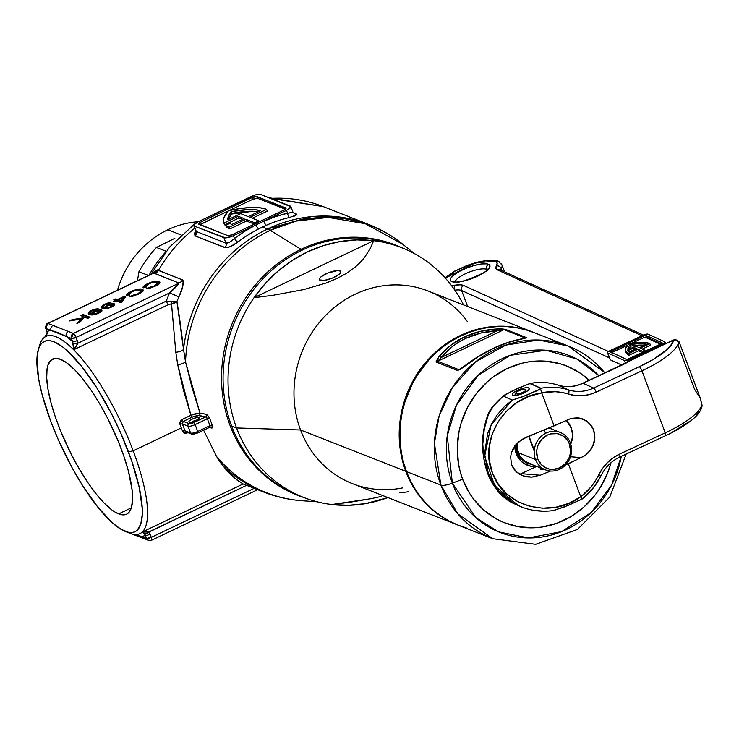 <?xml version="1.0" encoding="UTF-8"?>
<svg xmlns="http://www.w3.org/2000/svg" width="739" height="739" viewBox="0 0 739 739"><rect width="100%" height="100%" fill="white"/><g stroke="black" fill="none" stroke-linecap="round" stroke-linejoin="round"><path stroke-width="1.11" d="M198.126 419.613A1.912 1.764 -68.6 0 1 199.244 417.544A5.746 1.598 -20.6 0 0 192.149 419.087A5.746 1.598 -20.6 0 0 189.286 422.283L188.944 421.424L189.738 420.537L193.156 418.634L197.23 417.48L199.558 417.747L199.281 418.828L196.38 420.75L192.242 422.181L189.286 422.283A1.912 1.764 -68.6 0 1 190.607 422.218A1.912 1.764 111.4 0 0 189.286 422.283A5.746 1.598 -20.6 0 0 196.38 420.75A5.746 1.598 -20.6 0 0 199.244 417.544A1.912 1.764 111.4 0 0 198.117 419.586M231.215 214.088L253.144 211.289M301.032 249.302L301.743 250.355L301.032 249.302A134.35 123.376 -68.6 0 1 401.84 247.759A134.35 123.376 111.4 0 0 301.032 249.302L270.225 230.328L296.136 221.081L328.245 217.423L365.26 223.705L402.847 244.286A143.329 131.616 111.4 0 0 270.225 230.328L301.032 249.302A134.35 123.376 111.4 0 0 221.552 379.403A134.35 123.376 111.4 0 0 303.803 497.504A134.35 123.376 -68.6 0 1 221.552 379.403A134.35 123.376 -68.6 0 1 301.032 249.302M294.27 213.571A3.834 3.519 111.4 0 0 295.979 213.765L293.281 212.703L296.607 214.125L296.515 214.975L289.549 217.469A143.726 131.985 111.4 0 0 266.391 225.229L262.53 227.002L267.583 228.979A143.726 131.985 -68.6 0 1 368.687 224.453L338.832 216.924L311.368 216.656L267.583 228.979A57.494 16.24 64.5 0 1 270.225 230.328A143.329 131.616 111.4 0 0 185.535 361.888L191.974 387.402L199.964 413.055L207.114 414.57L209.691 418.256A139.191 127.819 111.4 0 0 212.25 425.064L212.435 427.918L209.257 427.512L211.853 428.029A1.912 1.681 101.4 0 0 210.098 427.068M301.604 500.691A143.329 131.616 -68.6 0 1 216.499 456.397L222.07 464.84A143.726 131.985 111.4 0 0 263.786 492.091M191.77 422.163A3.834 1.062 159.4 0 1 197.618 419.964A3.834 1.062 159.4 0 0 191.77 422.163M118.656 513.891A85.936 24.276 64.5 0 1 62.529 435.594A85.936 24.276 64.5 0 1 52.645 359.015A85.936 24.276 64.5 0 1 60.561 359.311L54.935 358.369L50.649 360.438L47.859 365.426L47.065 368.964L46.696 377.962L47.98 389.204L50.871 402.265L55.24 416.657L60.94 431.807L71.471 454.697L79.415 469.2L87.756 482.465L96.172 493.957L104.328 503.25L111.922 509.984L115.413 512.303L121.621 514.741L126.6 514.168L128.568 512.764L131.357 507.776L132.54 500.044L132.078 489.874L128.346 470.937L123.976 456.545L118.277 441.395L107.746 418.505L99.802 404.002L91.46 390.737L83.045 379.246L74.888 369.953L67.295 363.218L60.561 359.311A85.936 24.276 64.5 0 1 116.688 437.608A85.936 24.276 64.5 0 1 126.572 514.187A85.936 24.276 64.5 0 1 118.656 513.891L131.33 507.85L118.656 513.891M125.02 531.304L129.621 533.17A109.233 30.862 -115.5 0 0 142.202 532.062A109.233 30.862 -115.5 0 0 133.177 450.818L128.447 451.852A105.4 29.772 64.5 0 1 125.02 531.304A105.4 29.772 64.5 0 1 50.769 421.359L42.095 394.497L38.557 378.47L36.95 358.794L38.4 349.316L39.878 345.815L41.827 343.192L44.238 341.464L47.084 340.661L50.344 340.771L53.975 341.806L62.242 346.609L66.787 350.314L81.558 366.258L97.031 388.252L111.857 414.413L120.753 433.063L131.754 461.062L139.126 486.964L142.239 508.524L142.267 514.409L140.807 523.886L137.389 530.011L134.978 531.738L132.133 532.542L128.872 532.431L121.261 529.438L112.43 522.889L97.659 506.945L82.186 484.95L72.154 467.842L58.464 440.139L50.769 421.359A105.4 29.772 64.5 0 1 38.363 349.445A105.4 29.772 64.5 0 1 76.413 360.096A105.4 29.772 64.5 0 1 128.447 451.852L133.177 450.818L181.304 427.89A109.233 30.862 -115.5 0 0 180.011 424.491L179.826 422.32L181.369 419.872L190.911 415.244L183.392 390.007L177.72 364.77L175.808 352.244L171.513 303.821L168.557 304.551M164.862 252.877A114.979 105.594 111.4 0 0 149.158 275.065A114.979 105.594 -68.6 0 1 164.862 252.877M268.987 197.719L323.22 206.606A143.726 131.985 111.4 0 0 270.742 198.412L323.22 206.606L368.687 224.453C381.065 229.33 392.455 235.935 402.847 244.286L414.551 253.699M194.727 228.286A143.726 131.985 111.4 0 0 158.368 270.446L182.496 279.915L183.244 280.792L182.625 286.75L178.884 296.893A143.726 131.985 111.4 0 0 176.907 301.54L183.521 349.371A143.726 131.985 -68.6 0 1 267.583 228.979L262.53 227.002L258.715 228.887A143.726 131.985 111.4 0 0 237.81 242.078L230.356 246.586L225.829 247.777L195.179 235.953L194.274 233.755L195.733 230.947L195.179 235.953A3.834 3.519 111.4 0 0 196.306 231.519L225.968 243.159L223.926 237.718L194.265 226.079L196.306 231.519L193.812 224.933L198.08 221.811L255.343 194.93L260.645 194.449L290.88 206.754L287.73 209.728L263.786 221.183L275.536 216.638L287.563 213.22L286.492 210.366L233.385 235.667L234.439 238.485L244.914 231.215L255.906 224.933L232.037 236.268L225.506 237.903L194.265 226.079A7.667 2.125 159.4 0 1 193.729 225.617A7.667 2.125 159.4 0 1 198.08 221.811L251.186 196.5A7.667 2.125 159.4 0 1 260.645 194.449L290.307 206.089A7.667 2.125 159.4 0 1 290.843 206.56A7.667 2.125 159.4 0 1 286.492 210.366L287.563 213.22L292.053 212.444L292.856 212.038L292.367 211.594C293.531 212.195 291.933 212.73 287.563 213.22A3.834 1.284 -103.2 0 0 289.549 217.469A143.726 131.985 111.4 0 0 266.391 225.229L258.715 228.887A143.726 131.985 111.4 0 0 237.81 242.078C232.203 246.226 227.88 248.064 224.832 247.593A3.834 3.519 111.4 0 0 225.968 243.159L229.663 242.115L234.439 238.485L233.385 235.667A7.667 2.125 159.4 0 1 223.926 237.718L225.968 243.159C228.065 243.316 230.891 241.755 234.439 238.485A3.834 0.841 -127.2 0 0 237.81 242.078A3.834 0.841 52.8 0 1 234.439 238.485A147.56 135.505 -68.6 0 1 255.906 224.933A3.834 1.053 -117.2 0 0 258.715 228.887A3.834 1.053 62.8 0 1 255.906 224.933L263.786 221.183A3.834 1.118 -113.7 0 0 266.391 225.229A3.834 1.118 66.3 0 1 263.786 221.183A147.56 135.505 -68.6 0 1 287.563 213.22A3.834 1.284 76.8 0 0 289.549 217.469M210.033 427.133L209.996 425.646A141.094 129.565 -68.6 0 1 207.41 418.754A1.912 0.517 160.9 0 1 209.691 418.256A1.912 0.517 -19.1 0 0 207.41 418.754L205.793 416.879L197.756 415.475L193.156 416.704L183.29 421.378L189.036 423.632L191.013 423.558L205.793 416.879A1.912 1.681 101.4 0 0 206.744 414.431L209.691 418.256A139.191 127.819 111.4 0 0 212.25 425.064A1.912 0.545 -22.2 0 0 209.996 425.646L197.719 431.502A5.746 1.598 159.4 0 1 190.616 433.045A5.746 1.598 -20.6 0 0 197.719 431.502L195.124 424.602L207.41 418.754A141.094 129.565 111.4 0 0 209.996 425.646L197.719 431.502L195.124 424.602A5.746 1.598 159.4 0 1 188.029 426.144L190.616 433.045L184.944 430.809A111.155 31.398 -115.5 0 0 182.357 423.918L188.029 426.144L190.616 433.045L184.944 430.809A1.912 0.591 -20 0 0 182.561 431.271L187.078 433.045A1.912 0.545 64.5 0 1 186.875 432.186A1.912 0.545 -115.5 0 0 187.078 433.045L184.399 433.183L182.561 431.271A109.233 30.862 -115.5 0 0 181.304 427.89L133.177 450.818A109.233 30.862 -115.5 0 0 73.678 349.759L76.034 346.933L77.826 343.238L166.257 301.106A151.393 139.024 -68.6 0 1 169.656 292.875L76.117 337.437L77.826 343.238L166.257 301.106A3.834 1.081 -115.5 0 0 168.344 304.653L73.678 349.759A109.233 30.862 64.5 0 1 133.177 450.818A109.233 30.862 64.5 0 1 142.202 532.062L243.14 483.971L236.545 479.694M224.351 224.333L223.344 220.564L223.926 217.599L228.517 210.68A71.868 19.925 159.4 0 1 266.114 209.202A71.868 19.925 159.4 0 1 266.603 209.405L267.25 211.132L252.35 218.236L267.25 211.132L266.603 209.405L250.004 217.312L258.835 220.776L254.687 222.753L255.075 223.797L254.687 222.753L245.856 219.289L229.266 227.196A71.868 19.925 159.4 0 1 225.746 225.34L226.402 227.058A71.868 19.925 -20.6 0 0 229.912 228.924L246.503 221.016L254.41 224.12L246.503 221.016L245.856 219.289L246.503 221.016L229.912 228.924L229.266 227.196L229.912 228.924A71.868 19.925 -20.6 0 1 226.402 227.058L225.746 225.34L229.94 223.344L225.746 225.34A71.868 19.925 159.4 0 0 229.266 227.196L245.856 219.289L254.687 222.753L258.835 220.776L259.223 221.82L258.835 220.776L250.004 217.312L266.603 209.405A71.868 19.925 159.4 0 0 266.114 209.202L259.648 207.733L250.992 207.493L240.471 208.49L228.517 210.68A71.868 19.925 159.4 0 0 223.714 222.642L224.36 224.36A71.868 19.925 -20.6 0 0 224.573 224.859L238.909 218.033L242.401 219.4L238.909 218.033L238.263 216.305L223.926 223.141A71.868 19.925 159.4 0 1 223.714 222.642M44.848 337.104L46.816 334.712L47.139 331.608A113.067 31.943 64.5 0 1 51.037 330.481L45.966 328.486L47.139 331.608A113.067 31.943 64.5 0 1 51.037 330.481L58.242 332.661L66.307 336.476A113.067 31.943 64.5 0 1 72.561 341.594L71.387 338.462L66.307 336.476A113.067 31.943 64.5 0 1 72.561 341.594L73.678 349.759A109.233 30.862 -115.5 0 0 43.656 337.972A109.233 30.862 -115.5 0 0 39.823 344.688L38.363 349.445M39.176 347.238A109.233 30.862 64.5 0 1 43.656 337.972A109.233 30.862 -115.5 0 1 45.984 336.384A109.233 30.862 -115.5 0 1 73.678 349.759L77.826 343.238L76.117 337.437L169.656 292.875L179.097 283.074L153.814 273.033L47.989 323.46L73.41 333.437L179.097 283.074L73.41 333.437A3.834 1.081 64.5 0 1 76.117 337.437L73.41 333.437L68.339 331.442A3.834 3.519 111.4 0 0 66.307 336.476L71.387 338.462A3.834 3.519 -68.6 0 1 73.41 333.437L71.387 338.462L76.117 337.437A3.834 1.062 159.4 0 1 71.387 338.462L72.561 341.594A3.834 1.062 -20.6 0 0 77.29 340.559A3.834 1.062 159.4 0 1 72.561 341.594L73.022 343.108A3.834 0.647 -2.1 0 0 77.826 343.238L73.022 343.108L73.678 349.759L168.344 304.653A3.834 1.081 64.5 0 1 166.257 301.106L176.907 301.54C179.134 314.278 181.341 330.222 183.521 349.371L185.535 361.888A143.329 131.616 -68.6 0 1 270.225 230.328A57.494 16.24 -115.5 0 0 267.583 228.979A143.726 131.985 111.4 0 0 183.521 349.371L185.535 361.888L199.964 413.055L196.029 413.452L190.911 415.244L177.72 364.77A7.667 2.365 167.6 0 0 185.535 361.888A7.667 2.365 -12.4 0 1 177.72 364.77L175.808 352.244A7.667 3.27 172.7 0 0 183.521 349.371A7.667 3.27 -7.3 0 1 175.808 352.244L171.513 303.821L174.598 303.045L176.907 301.54L171.513 303.821L171.928 301.272A3.834 1.081 -89.5 0 1 171.513 303.821L168.344 304.653M114.674 304.135L114.249 305.29L112.42 306.593L107.053 308.616L103.09 308.634L101.003 307.212L103.146 304.902L108.217 302.842L110.942 302.685L104.365 305.004L103.201 306.269L104.291 307.285L109.28 304.265L113.039 303.563L114.674 304.135M199.715 224.804L228.212 211.012L201.322 223.825L200.675 222.106L252.119 197.59A3.834 1.062 159.4 0 1 256.849 196.565L252.119 197.59L200.675 222.106L198.477 223.908L227.714 235.602L231.778 234.873L283.896 210.07L286.03 208.509L256.849 196.565L257.495 198.292A3.834 1.062 -20.6 0 0 252.766 199.318L229.256 210.513L252.766 199.318L252.119 197.59L252.766 199.318L257.495 198.292L256.849 196.565L285.799 207.927A3.834 1.062 159.4 0 1 286.067 208.167A3.834 1.062 159.4 0 1 283.896 210.07L232.452 234.577A3.834 1.062 159.4 0 1 227.714 235.602L198.763 224.24A3.834 1.062 159.4 0 1 198.495 224.009A3.834 1.062 159.4 0 1 200.675 222.106L201.322 223.825A3.834 1.062 -20.6 0 0 199.872 224.674M286.021 208.518L285.799 207.927L286.021 208.518M285.346 209.22L257.495 198.292L285.346 209.22M224.573 224.859L238.909 218.033L238.263 216.305L223.926 223.141L224.573 224.859M244.092 218.596L238.263 216.305L244.092 218.596L231.713 224.499A67.073 18.604 159.4 0 1 229.94 223.344A67.073 18.604 -20.6 0 0 231.713 224.499L244.092 218.596M240.646 213.636L248.239 216.619L260.627 210.726L255.204 209.737L248.332 209.562L231.076 211.687L228.499 215.991L227.898 219.714L240.646 213.636L227.898 219.714A67.073 18.604 159.4 0 1 231.076 211.687L231.723 213.405A67.073 18.604 -20.6 0 0 228.647 219.354L231.723 213.405L231.076 211.687A67.073 18.604 159.4 0 1 260.627 210.726L248.239 216.619L240.646 213.636M258.391 211.788A67.073 18.604 -20.6 0 0 231.723 213.405L248.988 211.289L258.391 211.788M195.641 230.577L196.306 231.519L225.968 243.159A3.834 3.519 -68.6 0 1 224.832 247.593L195.179 235.953A3.834 3.519 -68.6 0 0 196.306 231.519L195.641 230.577M323.516 503.204L325.105 503.388M323.617 503.241A7.667 2.125 -20.6 0 0 324.292 503.37M244.018 484.322L263.647 492.035A143.726 131.985 -68.6 0 1 222.07 464.84L228.998 472.831L235.187 478.595L225.598 469.126L216.499 456.397L203.622 430.2L216.499 456.397A143.329 131.616 111.4 0 0 302.177 500.737L317.16 501.799M129.159 294.676L132.05 291.766C135.93 290.141 138.599 289.697 140.04 290.445L140.872 291.157L137.602 294.002L137.823 294.593L137.602 294.002L131.985 295.415L129.852 296.616L137.602 294.002L140.9 291.508L139.486 290.27L135.228 290.566L130.84 292.395L129.131 293.826L129.159 294.676L126.591 295.702L127.228 293.9L131.015 291.554L138.627 289.088L141.574 289.106L143.283 290.067L142.969 291.249L140.53 293.189L132.586 296.357L129.852 296.616L138.304 294.371L143.292 290.067L142.378 289.328C140.087 288.459 136.299 289.198 131.015 291.554C127.487 293.291 126.009 294.676 126.591 295.702L129.039 294.473L129.427 295.508M145.759 286.769L148.641 283.859C152.53 282.233 155.19 281.79 156.64 282.538L157.472 283.249L154.202 286.095L154.423 286.686L154.202 286.095L148.576 287.508L146.451 288.709L154.202 286.095L157.49 283.6L156.077 282.363L151.828 282.658L147.44 284.487L145.731 285.919L145.759 286.769L143.19 287.794L143.828 285.993L147.606 283.647L155.227 281.18L158.174 281.199L159.883 282.159L159.569 283.342L157.121 285.282L149.186 288.45L146.451 288.709L154.904 286.464L159.883 282.159L158.977 281.42C156.686 280.552 152.899 281.291 147.606 283.647C144.077 285.383 142.609 286.769 143.19 287.794L145.638 286.566L146.026 287.6M122.147 301.909L120.66 302.62L116.319 300.912L114.185 301.928L113.279 301.567L115.413 300.561L113.695 299.886L115.82 298.87L117.538 299.544L124.771 296.099L125.676 296.45L122.147 301.909L125.676 296.45L124.771 296.099L117.538 299.544L115.82 298.87L113.695 299.886L115.413 300.561L113.279 301.567L114.185 301.928L116.319 300.912L120.66 302.62L122.147 301.909M90.481 312.56L91.728 314.343L91.34 313.308L95.968 310.537L100.273 309.65L101.945 310.703L97.215 313.807L91.045 314.879L88.625 313.918L88.366 312.708L90.38 310.98L94.546 309.161L98.176 308.773L91.599 311.091L90.444 312.191L91.34 313.308L90.481 312.56L92.486 310.611L98.176 308.773L91.784 310.241L88.283 313.465L89.705 314.5C91.211 315.433 94.186 314.999 98.647 313.188C101.77 311.572 102.684 310.463 101.391 309.844L94.407 311.193L91.525 313.373L91.913 314.408L92.532 313.641M90.112 317.253L87.775 318.37L84.523 317.086L80.126 322.01L76.921 323.534L80.911 319.072L69.438 320.966L72.32 319.599L81.761 318.121L83.156 316.56L80.717 315.599L83.054 314.481L90.112 317.253L83.054 314.481L80.717 315.599L83.156 316.56L81.761 318.121L72.32 319.599L69.438 320.966L80.911 319.072L76.921 323.534L80.126 322.01L84.523 317.086L87.775 318.37L90.112 317.253M243.556 484.147L244.36 484.461L243.556 484.147M235.187 478.595L243.14 483.971L142.202 532.062L143.911 533.004L145.361 535.267A113.067 31.943 64.5 0 1 141.454 536.403L146.534 538.389L145.361 535.267A113.067 31.943 64.5 0 1 141.454 536.403L134.036 534.315M154.516 271.453A121.972 112.005 111.4 0 0 153.61 272.987M127.237 532.071A109.233 30.862 -115.5 0 0 139.874 533.65A109.233 30.862 -115.5 0 0 142.202 532.062L148.751 531.941A3.834 1.358 139.8 0 1 144.798 534.057L145.361 535.267A3.834 1.062 -20.6 0 0 150.091 534.242L148.751 531.941L147.024 531.332L142.202 532.062L144.798 534.057L246.577 485.329L148.751 531.941L151.264 537.364L254.198 488.322L151.264 537.364A3.834 1.081 64.5 0 1 151.495 540.274A3.834 1.081 64.5 0 1 151.144 540.255A3.834 3.519 -68.6 0 1 146.534 538.389L141.454 536.403A3.834 3.519 111.4 0 0 143.375 538.389A3.834 3.519 -68.6 0 1 141.454 536.403M148.576 287.508L148.955 288.496L148.576 287.508M157.795 284.857L157.472 283.249M143.588 287.813L145.74 285.891M147.846 284.266L147.606 283.647L147.846 284.266M155.356 282.243L159.365 282.455L158.977 281.42L159.892 282.732M157.795 284.866L157.462 283.794M143.736 287.573L145.805 285.854M155.245 282.261L159.947 282.769M131.985 295.415L132.355 296.404L131.985 295.415M140.872 291.157L140.863 291.702M126.997 295.72L129.149 293.799M131.246 292.173L131.015 291.554L131.246 292.173M138.766 290.15L142.766 290.362L142.378 289.328L143.301 290.639M127.145 295.48L129.205 293.762M138.646 290.168L143.348 290.676M115.663 301.226L115.413 300.561L115.663 301.226M115.09 300.431L116.208 299.905L115.82 298.87L116.208 299.905L117.926 300.579L117.538 299.544L117.926 300.579L118.582 300.265L116.208 299.905L115.09 300.431M123.191 298.076L125.159 297.133L124.771 296.099L125.224 297.152L123.191 298.076M123.441 298.741L121.381 301.937L118.831 300.93L121.381 301.937L120.984 300.902L118.443 299.895L118.831 300.93L118.443 299.895L123.053 297.706L123.441 298.741L123.053 297.706L120.984 300.902L121.381 301.937L123.441 298.741M123.053 297.706L118.443 299.895L120.984 300.902L123.053 297.706M111.903 304.727L114.545 304.801L114.157 303.766L107.173 305.115L107.395 305.715L107.173 305.115L104.291 307.285L104.679 308.32L105.298 307.563M103.248 306.473L104.495 308.255L103.248 306.473L105.252 304.533L110.942 302.685L104.55 304.163L104.781 304.773L104.55 304.163L101.049 307.378L102.472 308.422C103.977 309.355 106.952 308.92 111.413 307.11C114.536 305.493 115.45 304.376 114.157 303.766L114.619 304.828M114.721 304.219L114.157 303.766M101.437 307.867L103.211 306.131M104.291 307.285L104.679 308.32L104.291 307.285M105.631 307.285L104.679 308.32L103.682 307.6M103.534 305.928L101.4 307.987M114.748 304.893L111.746 304.754M112.614 305.928L112.614 306.63M105.659 307.821L105.28 307.516L105.659 307.821L107.34 305.743L111.977 304.754L112.365 305.068L111.977 304.754L110.268 306.944L110.49 307.516L110.268 306.944L105.659 307.821L106.028 308.791L105.659 307.821L109.584 307.248L112.365 305.078L112.744 306.408M111.977 304.754L110.093 304.773L106.148 306.399L105.271 307.304L105.926 308.8M94.629 311.793L94.407 311.193L94.629 311.793M99.137 310.814L101.779 310.879L101.391 309.844L101.853 310.916M101.954 310.297L101.391 309.844M88.671 313.946L90.444 312.218M92.015 310.851L91.784 310.241L92.015 310.851M91.525 313.373L91.913 314.408L91.525 313.373M92.865 313.364L91.913 314.408L90.915 313.678M90.768 312.015L88.634 314.066M101.982 310.971L98.98 310.842M99.848 312.006L99.848 312.708M92.902 313.909L92.514 313.595L92.902 313.909L94.574 311.83L99.211 310.842L99.599 311.147L99.211 310.842L97.502 313.022L97.724 313.604L97.502 313.022L92.902 313.909L93.262 314.879L92.902 313.909L96.818 313.327L99.599 311.156L99.977 312.486M99.211 310.842L95.941 311.248L93.382 312.477L92.504 313.382L92.902 314.629M79.202 322.453L81.299 320.107L80.911 319.072L81.299 320.107L79.202 322.453M72.634 320.44L72.32 319.599L72.634 320.44M81.004 319.331L82.149 319.156L81.761 318.121L82.149 319.156L83.544 317.585L83.156 316.56L83.544 317.585L82.149 319.156L81.004 319.331M82.112 316.144L83.442 315.516L83.054 314.481L83.442 315.516L89.105 317.733L83.442 315.516L82.112 316.144M193.267 434.052L194.274 434.015M195.724 230.901L196.306 231.519M290.843 206.56L292.856 211.917L294.288 213.58A3.834 3.519 -68.6 0 0 295.979 213.765L294.39 216.074M45.153 336.836L47.296 333.012L45.966 328.486L47.629 323.442A3.834 1.081 64.5 0 1 47.989 323.46A3.834 3.519 111.4 0 0 45.966 328.486L51.037 330.481A3.834 3.519 -68.6 0 1 53.06 325.446A3.834 3.519 111.4 0 0 51.037 330.481L66.307 336.476A3.834 3.519 -68.6 0 1 68.339 331.442L47.989 323.46L153.814 273.033A7.667 7.205 122.3 0 0 157.352 269.929L153.112 273.19L155.19 270.77L157.352 269.929L182.496 279.915C183.946 283.259 182.745 288.912 178.884 296.893A143.726 131.985 111.4 0 0 176.907 301.54L166.257 301.106A151.393 139.024 -68.6 0 1 169.656 292.875L178.884 296.893L169.656 292.875C173.942 289.272 177.092 286.002 179.097 283.074A7.667 7.039 111.4 0 0 182.496 279.915A7.667 7.039 -68.6 0 1 179.097 283.074L154.968 273.606A7.667 7.039 111.4 0 0 158.368 270.446A7.667 7.039 -68.6 0 1 154.968 273.606L152.871 273.328L153.481 273.024M146.073 538.269A3.834 3.519 -68.6 0 1 143.375 538.389L148.447 540.375L146.534 538.389A3.834 1.062 -20.6 0 0 151.264 537.364L150.091 534.242A3.834 1.062 159.4 0 1 145.361 535.267L146.534 538.389L151.264 537.364L151.495 540.274L148.447 540.375M122.471 530.112A3.834 3.519 111.4 0 0 122.997 530.38L122.471 530.112M44.793 337.15L47.157 332.846L46.871 331.377A3.834 1.062 -20.6 0 0 47.139 331.608A3.834 1.062 159.4 0 1 46.862 331.358M153.814 273.033A7.667 7.205 -57.7 0 0 157.352 269.929L158.368 270.446M206.744 414.431A1.912 1.681 -78.6 0 1 205.793 416.879L199.013 415.503A1.912 1.681 101.4 0 0 199.964 413.055L206.744 414.431M195.124 424.602L207.41 418.754L206.708 417.461L205.793 416.879L193.766 422.606A1.912 0.545 64.5 0 1 195.124 424.602A1.912 0.545 -115.5 0 0 193.766 422.606A3.834 1.062 159.4 0 1 189.036 423.632A1.912 1.764 111.4 0 0 188.029 426.144A5.746 1.598 -20.6 0 0 195.124 424.602M197.719 431.502A1.912 0.545 64.5 0 1 197.83 432.952A1.912 0.545 64.5 0 1 197.655 432.943A1.912 0.545 -115.5 0 0 197.84 432.952A1.912 0.545 -115.5 0 0 197.719 431.502M209.959 427.17L210.707 427.059A1.912 1.681 -78.6 0 1 211.853 428.029L212.25 425.064A1.912 0.545 157.8 0 0 209.996 425.646L209.959 427.17L197.83 432.952L191.577 434.033A1.912 1.764 -68.6 0 1 190.616 433.045A1.912 1.764 111.4 0 0 191.577 434.033A1.912 1.764 -68.6 0 0 192.925 433.978M192.214 417.129A1.912 0.545 64.5 0 1 190.911 415.244L199.964 413.055A1.912 1.681 -78.6 0 1 199.013 415.503L192.214 417.129L183.29 421.378A1.912 0.545 64.5 0 1 181.988 419.493L190.911 415.244A1.912 0.545 -115.5 0 0 192.214 417.129M191.577 434.033L185.858 431.788L184.944 430.809A1.912 0.591 160 0 0 182.561 431.271A109.233 30.862 -115.5 0 0 181.304 427.89A109.233 30.862 -115.5 0 0 180.011 424.491A1.912 0.471 158.8 0 1 182.357 423.918L188.029 426.144A1.912 1.764 -68.6 0 1 189.036 423.632L183.29 421.378L182.33 422.449L182.357 423.918A1.912 0.471 -21.2 0 0 180.011 424.491L181.988 419.493A1.912 0.545 -115.5 0 0 183.29 421.378L182.357 423.918A111.155 31.398 64.5 0 1 184.944 430.809L186.496 431.89M533.198 332.264A103.488 95.026 -68.6 0 1 533.549 332.402A103.488 95.026 111.4 0 0 428.583 359.145A103.488 95.026 111.4 0 0 405.766 471.297A103.488 95.026 -68.6 0 1 428.454 359.302A103.488 95.026 -68.6 0 1 533.198 332.264L427.973 290.963A103.488 95.026 111.4 0 0 323.229 317.992A103.488 95.026 111.4 0 0 300.551 429.987L236.563 427.946L231.621 426.006A134.147 123.191 -68.6 0 1 261.994 279.785A134.147 123.191 -68.6 0 1 399.272 246.789A134.147 123.191 111.4 0 0 396.806 245.782A134.147 123.191 111.4 0 0 261.024 280.829A134.147 123.191 111.4 0 0 231.621 426.006L236.563 427.946A134.147 123.191 -68.6 0 1 254.031 297.697A134.147 123.191 -68.6 0 1 373.703 240.674A134.147 123.191 -68.6 0 1 401.757 247.731A134.147 123.191 -68.6 0 1 463.519 304.911A134.147 123.191 111.4 0 0 373.703 240.674L370.054 248.96L364.244 257.883L360.032 262.668L354.48 267.721L347.053 273.014L337.446 278.28L326.278 282.963L303.6 289.623L272.848 295.314L254.031 297.697A134.147 123.191 111.4 0 0 236.563 427.946L300.551 429.987A103.488 95.026 -68.6 0 1 343.801 300.579A103.488 95.026 -68.6 0 1 467.704 321.992M320.153 280.312A11.501 3.187 159.4 0 1 319.35 279.61A11.501 3.187 159.4 0 1 327.395 273.218A11.501 3.187 159.4 0 1 340.069 270.816L340.725 272.571L340.697 271.231L337.686 270.548L327.894 273.005L321.059 276.82L319.479 278.585L319.516 279.896L324.181 280.432L332.319 278.123L339.164 274.308L340.744 272.543L340.069 270.816A11.501 3.187 159.4 0 1 340.873 271.518A11.501 3.187 159.4 0 1 332.818 277.91A11.501 3.187 159.4 0 1 320.153 280.312M405.766 471.297L300.551 429.987L405.766 471.297A103.488 95.026 111.4 0 0 457.921 525.059A103.488 95.026 -68.6 0 1 457.57 524.921A103.488 95.026 -68.6 0 1 405.766 471.297M402.579 487.897A103.488 95.026 -68.6 0 1 300.551 429.987A103.488 95.026 111.4 0 0 352.346 483.62L457.57 524.921M381.342 496.442L370.692 498.742L381.342 496.442M350.591 502.132L370.692 498.742L331.765 504.515A134.147 123.191 -68.6 0 1 303.72 497.467A134.147 123.191 -68.6 0 1 236.563 427.946A134.147 123.191 111.4 0 0 331.765 504.515L350.591 502.132M301.263 496.469A134.147 123.191 -68.6 0 1 231.621 426.006A134.147 123.191 111.4 0 0 298.778 495.527L303.72 497.467M387.892 497.569A134.147 123.191 -68.6 0 1 331.765 504.515L348.54 505.291L365.389 503.647L387.892 497.569M254.031 297.697L373.703 240.674L370.054 248.96L364.244 257.883L360.032 262.668L354.48 267.721L347.053 273.014L337.446 278.28L326.278 282.963L303.6 289.623L272.848 295.314L254.031 297.697L265.209 283.6L277.993 271.139L292.136 260.516L307.387 251.953L323.47 245.588L340.088 241.551L356.937 239.898L373.703 240.674L254.031 297.697M408.63 491.666A103.488 95.026 -68.6 0 1 399.309 492.793M460.037 369.149L461.191 368.419L458.734 369.592L437.59 361.288L441.331 357.454C447.889 349.362 455.963 343.016 465.57 338.416A3.834 1.081 -115.5 0 0 464.194 337.012C454.217 341.787 445.802 348.365 438.938 356.752A3.834 1.737 38.9 0 1 441.331 357.454L452.305 346.619L458.679 342.175L465.57 338.416L480.766 333.058L497.476 330.702L441.331 357.454L497.476 330.702L503.97 329.659L525.115 337.963L524.607 338.388M517.171 452.582A20.507 18.826 111.4 0 0 530.953 464.175A20.507 18.826 -68.6 0 1 527.443 463.205A20.507 18.826 -68.6 0 1 517.171 452.582A20.507 18.826 -68.6 0 1 515.877 444.619A20.507 18.826 111.4 0 0 517.171 452.582L516.219 453.644L517.171 452.582M514.797 446.005A22.419 20.59 -68.6 0 0 516.219 453.644L520.598 460.656L523.702 463.288L531.156 466.3L536.634 466.457A22.419 20.59 -68.6 0 1 516.219 453.644L514.797 445.229M525.374 462.235A20.507 18.826 111.4 0 0 526.722 462.512L526.593 462.485M466.281 527.905L457.459 524.875L449.007 520.921L441.017 516.081L433.544 510.4L426.68 503.933L420.491 496.747L415.022 488.904L410.339 480.489L406.478 471.574L440.878 485.07L406.478 471.574A103.488 95.026 111.4 0 1 429.156 359.579A103.488 95.026 111.4 0 1 533.909 332.541L568.309 346.046L538.666 340.014L505.846 345.085L475.38 361.99L452.407 387.476L439.086 416.14L434.403 443.298L440.878 485.07A11.501 3.187 -20.6 0 0 452.351 483.167L447.243 435.751L456.554 404.926L478.105 375.366L510.335 355.283L546.01 350.258L576.882 359.034L598.858 375.717A94.961 87.202 111.4 0 0 487.417 367.597A94.961 87.202 111.4 0 0 452.351 483.167L462.614 479.186A84.32 77.429 -68.6 0 1 491.657 378.165A84.32 77.429 -68.6 0 1 589.159 380.234L580.512 373.334L567.118 366.174L559.931 363.699L544.92 361.112L529.558 361.722L521.928 363.228L507.13 368.558L493.44 376.807L487.167 381.924L476.073 393.915L467.279 407.845L461.108 423.179L459.085 431.188L457.265 447.52L458.457 463.722L460.175 471.584L462.614 479.186L469.579 493.31L474.032 499.703L484.673 510.825L497.273 519.397L504.155 522.621L518.769 526.778L534.029 527.766L541.715 527.064L556.846 523.277L571.164 516.45L584.115 506.862L595.2 494.871L599.902 488.119L607.43 473.413L610.977 462.753A84.32 77.429 -68.6 0 1 539.258 527.378A84.32 77.429 -68.6 0 1 462.614 479.186L452.351 483.167A94.961 87.202 111.4 0 0 542.62 536.902A94.961 87.202 111.4 0 0 621.277 456.342L611.587 485.117L591.274 512.395L561.695 531.581L528.533 537.937L498.613 531.868L475.962 517.734L452.351 483.167A11.501 3.187 159.4 0 1 440.878 485.07A103.488 95.026 -68.6 0 1 463.556 373.084A103.488 95.026 -68.6 0 1 568.309 346.046A103.488 95.026 -68.6 0 1 604.853 372.927M460.175 369.075L458.734 369.592A3.834 3.519 111.4 0 0 457.561 370.461L436.416 362.165L436.176 361.297L438.938 356.752L450.402 345.529L464.194 337.012L479.953 331.442L497.245 328.966L501.735 328.92L505.347 329.317L526.704 337.788L508.09 342.49L493.329 348.448L478.53 356.567L460.554 369.204L457.561 370.461L464.083 366.618C483.648 351.681 503.083 342.416 522.39 338.841A3.834 2.393 -100.1 0 0 521.854 338.841A3.834 2.393 79.9 0 1 522.39 338.841L526.491 337.621A3.834 3.519 111.4 0 0 525.115 337.963L524.902 338.24M534.722 332.864L525.9 329.843L516.792 327.765L507.481 326.666L498.068 326.546L488.627 327.414L479.26 329.261L470.059 332.07L461.108 335.802L452.49 340.439L444.296 345.917L436.601 352.207L429.479 359.228L417.212 375.209L412.196 384.012L404.621 402.838L402.145 412.667L400.566 422.653L400.178 442.716L401.369 452.591L403.476 462.244L406.478 471.574A103.488 95.026 111.4 0 0 458.282 525.198L492.682 538.703A103.488 95.026 -68.6 0 1 440.878 485.07L457.894 513.919L492.682 538.703L535.655 544.338L577.445 529.429L609.712 497.181L626.173 454.06M550.075 427.53L551.442 428.98A22.419 20.59 -68.6 0 0 550.075 427.53M437.59 361.288L503.97 329.659L525.115 337.963A3.834 3.519 -68.6 0 1 526.491 337.621L505.347 329.317A3.834 3.519 111.4 0 0 503.97 329.659L437.59 361.288A3.834 3.519 111.4 0 0 436.416 362.165L457.561 370.461A3.834 3.519 -68.6 0 1 458.734 369.592L437.59 361.288L441.331 357.454A3.834 1.737 -141.1 0 0 438.938 356.752L436.416 362.165A3.834 3.519 -68.6 0 1 437.59 361.288M524.782 338.305L521.863 338.841C502.677 342.48 483.408 351.644 464.055 366.322L459.861 369.232M503.97 329.659A3.834 3.519 -68.6 0 1 505.347 329.317L497.245 328.966L497.476 330.702L503.97 329.659M464.194 337.012A3.834 1.081 64.5 0 1 465.57 338.416C475.205 333.852 485.837 331.275 497.476 330.702L497.245 328.966C485.209 329.585 474.198 332.273 464.194 337.012M625.554 351.228A41.014 11.371 159.4 0 0 625.748 351.644L634.385 347.616L637.018 348.817L629.813 352.17L637.018 348.817L634.385 347.616L634.977 349.178L629.295 351.829L634.977 349.178L635.614 349.473L634.385 347.616L625.748 351.644L626.33 353.205L626.774 353.002L626.33 353.205L625.351 350.074L625.721 348.245L628.723 343.949A41.014 11.371 159.4 0 1 649.526 343.515A41.014 11.371 159.4 0 1 649.858 343.681L650.449 345.242L642.283 349.048L650.449 345.242L649.858 343.681L640.288 348.143L644.898 350.24L642.542 351.33L642.912 352.318L642.542 351.33L637.942 349.233L628.362 353.695A41.014 11.371 159.4 0 1 626.672 352.725L627.254 354.295A41.014 11.371 -20.6 0 0 628.954 355.256A41.014 11.371 159.4 0 1 627.254 354.295L626.672 352.725L629.037 351.625L626.672 352.725A41.014 11.371 159.4 0 0 628.362 353.695L628.954 355.256L628.362 353.695L637.942 349.233L638.524 350.803L628.954 355.256L638.524 350.803L637.942 349.233L642.542 351.33L644.898 350.24L645.267 351.219L644.898 350.24L640.288 348.143L649.858 343.681A41.014 11.371 159.4 0 0 649.526 343.515L641.276 342.333L628.723 343.949A41.014 11.371 159.4 0 0 625.554 351.228L626.145 352.789A41.014 11.371 -20.6 0 0 626.33 353.205L626.136 352.771M486.558 269.365A17.246 4.785 159.4 0 0 468.877 272.266A17.246 4.785 159.4 0 0 455.242 281.688A17.246 4.785 159.4 0 1 468.877 272.266A17.246 4.785 159.4 0 1 486.558 269.365A3.834 3.547 -65.5 0 1 488.627 264.35A21.08 5.847 -20.6 0 0 462.919 269.661A21.08 5.847 -20.6 0 0 451.677 281.559L450.624 280.755L450.772 278.28L453.875 274.991L459.446 271.398L466.66 268.045L474.401 265.43L481.486 263.971L486.853 263.869L489.68 265.162L489.532 267.638L488.331 269.208L483.906 272.709L477.394 276.257L462.208 281.374L455.852 282.169L451.677 281.559A3.834 3.547 -65.5 0 1 454.559 281.522A3.834 3.547 114.5 0 0 451.677 281.559A21.08 5.847 -20.6 0 0 477.394 276.257A21.08 5.847 -20.6 0 0 488.627 264.35A3.834 3.547 114.5 0 0 486.558 269.365L486.816 270.04L486.558 269.365A17.246 4.785 159.4 0 1 487.121 269.707M513.947 503.638L498.455 491.758L487.74 473.265A3.834 1.062 159.4 0 1 487.509 473.043A3.834 1.062 -20.6 0 0 487.74 473.265C480.987 454.014 481.191 434.477 488.34 414.625A3.834 1.644 -159.6 0 0 487.777 415.161A3.834 1.644 20.4 0 1 488.34 414.625L484.276 429.045L482.789 444.176L483.962 459.187L487.74 473.265L493.901 485.634L502.123 495.61L511.942 502.659L515.914 504.451M673.562 339.968L676.222 339.949L673.562 339.968M675.585 339.774A3.834 3.778 99.6 0 1 676.222 339.949L675.474 339.755M679.483 343.108L678.513 342.369A3.834 3.64 -171 0 0 673.608 340.097A3.834 0.979 -115 0 0 673.284 340.069A3.834 0.979 -115 0 0 673.201 340.134L583.062 383.255L593.593 388.049L639.318 366.747L652.731 359.754L667.52 349.15L672.656 342.831L673.608 340.097A57.494 15.944 159.4 0 1 639.318 366.747L593.593 388.049A38.326 35.49 -65.5 0 1 568.383 389.859L557.853 385.065A63.24 58.566 114.5 0 0 530.436 383.467L540.966 388.271A63.24 58.566 -65.5 0 1 568.383 389.859L557.853 385.065A38.326 35.49 114.5 0 0 583.062 383.255L593.593 388.049A38.326 35.49 -65.5 0 1 568.383 389.859A63.24 58.566 114.5 0 0 540.966 388.271L529.734 383.513L512.182 390.949L503.361 396.086A63.24 58.566 114.5 0 0 493.07 406.413L488.34 414.625L493.07 406.413A63.24 58.566 -65.5 0 1 503.361 396.086L512.182 400.104L503.361 396.086L503.98 395.328L519.378 387.596L530.436 383.467A63.24 58.566 -65.5 0 1 557.853 385.065A38.326 35.49 114.5 0 0 583.062 383.255L622.072 365.075A26.826 7.436 -20.6 0 0 631.937 359.514A3.834 2.513 -125.2 0 0 630.995 359.847A3.834 2.513 54.8 0 1 631.937 359.514L673.608 340.097A3.834 3.64 9 0 1 678.513 342.369A61.328 17.006 159.4 0 1 641.932 370.793L665.248 432.842L619.522 454.143L613.176 457.81L607.486 462.577L602.636 468.277L595.246 481.043L591.024 486.89L580.808 496.885L568.356 463.806L585.159 455.547L590.988 449.506L594.304 441.82L594.59 433.654L593.565 429.784L591.81 426.255L586.387 420.75L579.145 417.978L571.182 418.357L554.102 425.895L541.687 392.797L555.248 391.716L561.954 392.474L575.311 395.568L582.36 395.725L589.399 394.561L596.207 392.095L641.932 370.793L665.248 432.842A61.328 17.006 -20.6 0 0 701.828 404.409L700.406 398.497L702.013 406.191C701.062 410.773 697.699 415.346 691.944 419.909C685.265 425.341 676.462 430.615 665.553 435.714A3.834 0.979 -115 0 0 665.248 432.842L619.522 454.143A42.16 39.047 114.5 0 0 598.784 474.734L600.65 475.713A63.24 58.566 -65.5 0 1 582.424 498.566M501.19 268.525A32.581 9.034 -20.6 0 0 501.947 264.941A32.581 9.034 159.4 0 1 501.19 268.525L501.984 270.631L501.19 268.525A3.834 3.464 -147.9 0 0 496.396 266.003A3.834 3.464 32.1 0 1 501.19 268.525A19.168 5.312 159.4 0 0 500.654 270.086A19.168 5.312 159.4 0 1 501.19 268.525M498.215 261.181A3.834 3.547 114.5 0 0 495.342 261.218A28.747 7.972 159.4 0 1 496.396 266.003L497.153 263.149L495.342 261.218A3.834 3.547 -65.5 0 1 499.998 263.102A32.581 9.034 159.4 0 1 501.947 264.941L498.225 261.181L494.76 260.22L488.885 260.1L477.246 262.169L467.187 265.393L454.734 271.074L445.007 277.762M445.321 278.113L475.38 262.853L495.342 261.218L489.643 260.396L485.615 260.701L470.669 264.313L455.557 270.834L445.321 278.113M513.485 468.517L511.684 464.988L516.044 471.574L513.485 468.517M519.258 474.05L516.044 471.574L523 475.833L519.258 474.05M527.138 476.867L523 475.833L531.507 477.117L527.138 476.867M535.941 476.563L531.507 477.117L540.264 475.223L550.583 471.029L540.264 475.223L521.161 473.662L519.36 474.41L521.161 473.662L540.264 475.223M512.958 395.254A9.007 2.494 159.4 0 1 512.423 394.746A9.007 2.494 159.4 0 1 518.843 389.684A9.007 2.494 159.4 0 1 528.745 387.901L529.207 389.139L528.745 387.901A9.007 2.494 159.4 0 1 529.281 388.409A9.007 2.494 159.4 0 1 522.852 393.462A9.007 2.494 159.4 0 1 512.958 395.254L512.376 394.432L513.078 393.176L517.753 390.164L524.247 387.975L527.988 387.698L529.198 388.243L529.133 389.305L527.803 390.7L522.344 393.675L516.007 395.42L512.958 395.254M540.939 467.288L540.227 468.544L540.809 469.367L544.394 469.45A9.007 2.494 159.4 0 1 540.809 469.367A9.007 2.494 159.4 0 1 540.274 468.859A9.007 2.494 159.4 0 1 540.458 467.907M641.942 335.783L497.245 269.827L495.795 268.285L496.396 266.003A22.992 6.374 -20.6 0 0 497.245 269.827L641.942 335.783M609.139 357.094L608.825 356.281L609.536 357.925L461.598 290.492A19.168 5.312 159.4 0 0 454.808 290.178A19.168 5.312 159.4 0 1 461.598 290.492L467.621 306.528L461.598 290.492A3.834 3.547 -65.5 0 1 463.658 285.476A22.992 6.374 -20.6 0 0 455.353 285.125A3.834 2.328 82.1 0 0 454.531 289.762A3.834 2.328 -97.9 0 1 455.353 285.125A28.747 7.972 159.4 0 1 451.427 285.494L460.295 284.829L463.658 285.476L608.474 351.487L463.658 285.476A3.834 3.547 114.5 0 0 461.598 290.492L609.518 357.916L608.539 354.932M566.065 420.315L569.649 424.454L572.429 431.844L572.143 440.01L570.757 444.204L572.679 435.908L571.404 427.973L566.065 420.315M536.699 466.429L521.161 473.662L536.699 466.429M582.055 499.148C590.055 492.867 596.336 485.089 600.909 475.824L598.784 474.734A59.406 55.019 -65.5 0 1 580.808 496.885L568.356 463.806L565.631 464.914L585.159 455.547L588.346 452.804L593.001 445.802L594.84 437.719L593.565 429.784L589.38 423.207L582.923 418.985L577.713 417.812L571.182 418.357L521.965 439.372L515.295 445.349L511.333 452.979L510.584 457.062L511.684 464.988L510.584 457.062L511.333 452.979L512.921 449.026L518.344 442.088L526.011 437.303L554.102 425.895L541.687 392.797A59.406 55.019 -65.5 0 1 568.467 394.09A3.834 1.441 -72.3 0 0 568.383 389.859A3.834 1.441 107.7 0 1 568.467 394.09A42.16 39.047 114.5 0 0 596.207 392.095A3.834 0.979 -115 0 0 593.593 388.049A3.834 0.979 65 0 1 596.207 392.095L641.932 370.793A3.834 0.979 -115 0 0 639.318 366.747A3.834 0.979 65 0 1 641.932 370.793A61.328 17.006 -20.6 0 0 678.513 342.369L679.464 342.785L677.959 345.067L694.586 389.305L700.415 398.506L701.828 404.409A3.834 3.021 -6.9 0 1 702.041 405.194M580.743 496.756L568.845 503.342L555.885 507.213L542.537 508.183L529.457 506.197L517.328 501.356L506.769 493.911L498.308 484.23L492.386 472.821L489.301 460.258L489.209 447.187L492.109 434.264L497.874 422.163L506.187 411.484L516.635 402.773L528.681 396.492L541.724 392.945C504.848 397.499 478.623 439.964 492.386 472.821C503.702 506.686 550.666 519.406 580.743 496.756M504.09 406.93L512.182 400.104L526.63 395.18L537.392 390.561L540.966 388.271L540.56 388.871L541.687 392.797L540.56 388.871L522.963 396.64L512.182 400.104L491.065 425.008L484.664 456.286L494.668 485.754L518.455 505.688L513.919 503.379L498.465 490.696L488.313 473.523L484.572 453.728L487.638 433.46L491.647 423.835L497.19 414.912L504.09 406.93M523.129 507.582L513.799 503.564C502.206 498.197 493.449 488.026 487.509 473.043A3.834 1.062 159.4 0 1 487.537 472.729M543.267 511.148L533.004 510.196M609.536 357.925L610.238 359.81A3.834 1.062 -20.6 0 0 610.303 359.838L621.739 365.057A3.834 0.979 65 0 1 622.072 365.075A3.834 0.979 -115 0 0 621.748 365.048L610.303 359.838L607.707 352.946L610.303 359.838A3.834 1.062 159.4 0 1 610.238 359.81L608.64 355.801M698.567 411.771L696.526 414.81M689.367 421.544L672.213 432.25M581.565 457.653L570.499 456.748L581.565 457.653M582.406 498.825L568.079 505.485L553.64 510.409L564.411 506.945L582.027 499.176M676.222 339.949A3.834 3.778 99.6 0 1 678.513 342.369L676.222 339.949A3.834 3.547 114.5 0 0 673.608 340.097M643.41 335.1L500.127 269.79A3.834 3.547 114.5 0 0 497.245 269.827A3.834 3.547 -65.5 0 1 501.901 271.712M530.436 383.467L529.808 383.495C539.368 381.657 548.698 382.174 557.797 385.037A3.834 1.441 107.7 0 1 557.853 385.065A3.834 1.441 -72.3 0 0 557.788 385.037C566.092 387.587 574.415 386.987 582.738 383.227A3.834 0.979 65 0 1 583.062 383.255A3.834 0.979 -115 0 0 582.729 383.236L621.748 365.048L631.614 359.487A3.834 0.979 65 0 1 631.937 359.514A3.834 0.979 -115 0 0 631.614 359.487A3.834 0.979 -115 0 0 631.531 359.551A3.834 0.979 65 0 1 631.614 359.487L673.284 340.069L675.548 339.764C678.31 340.947 679.621 341.954 679.464 342.785L700.406 398.497M492.904 406.626L503.739 395.504M503.361 396.086L503.98 395.328M673.201 340.134L631.716 359.459M619.504 456.988A3.834 0.979 -115 0 0 619.845 457.016A3.834 0.979 -115 0 0 619.522 454.143A3.834 0.979 65 0 1 619.827 457.016A3.834 0.979 65 0 1 619.504 456.988M702.004 406.238A3.834 3.64 -171 0 0 701.828 404.409A61.328 17.006 159.4 0 1 665.248 432.842A3.834 0.979 65 0 1 665.571 435.705A3.834 0.979 65 0 1 665.229 435.687A3.834 0.979 -115 0 0 665.553 435.714L619.827 457.016C611.522 460.997 605.213 467.26 600.909 475.824M702.022 405.074L702.013 406.191M580.808 496.885L582.009 498.945L580.808 496.885M553.64 510.409L555.146 510.206M611.375 352.817L627.66 345.131L612.271 352.3L611.68 350.729L643.253 336.023L643.845 337.594L644.962 337.169L660.361 344.189L644.962 337.169A2.3 0.637 -20.6 0 0 643.845 337.594L643.253 336.023A2.3 0.637 159.4 0 1 646.062 335.441L646.708 337.169L661.202 343.774L646.708 337.169L646.062 335.441L661.978 342.702A2.3 0.637 159.4 0 1 662.116 342.831A2.3 0.637 159.4 0 1 660.758 344.004L629.185 358.711A2.3 0.637 159.4 0 1 626.376 359.293L610.46 352.032A2.3 0.637 159.4 0 1 610.322 351.903A2.3 0.637 159.4 0 1 611.68 350.729L612.271 352.3A2.3 0.637 -20.6 0 0 611.698 352.595M624.427 360.567L607.707 352.946L607.763 352.069L643.336 335.137L648.011 334.167L664.731 341.787L664.675 342.674L629.101 359.597L624.427 360.567L607.707 352.946A3.834 1.062 159.4 0 1 607.486 352.734A3.834 1.062 159.4 0 1 609.758 350.785L643.336 335.137A3.834 1.062 159.4 0 1 648.011 334.167L664.731 341.787A3.834 1.062 159.4 0 1 664.952 342A3.834 1.062 159.4 0 1 662.68 343.949L629.101 359.597A3.834 1.062 159.4 0 1 624.427 360.567L625.425 363.228L624.427 360.567M661.978 342.702L646.062 335.441L644.907 335.469L610.312 351.819L626.376 359.293L627.531 359.265L660.758 344.004L661.978 342.702M645.914 337.039L645.239 337.095L645.914 337.039M643.845 337.594L631.263 343.45L643.845 337.594M627.513 362.064L629.425 360.475A4.6 4.258 -65.5 0 1 629.434 360.475L629.101 359.597L629.425 360.475A4.6 4.258 -65.5 0 1 629.434 360.475L663.012 344.827L662.68 343.949L663.012 344.827L663.844 344.55M629.434 360.475L663.031 344.854A3.834 1.062 -20.6 0 0 663.022 344.827L663.012 344.827A3.834 1.062 -20.6 0 0 663.022 344.827L663.428 344.66M642.385 352.558L638.524 350.803L642.385 352.558M629.813 352.17A38.326 10.632 159.4 0 1 629.037 351.625A38.326 10.632 -20.6 0 0 629.813 352.17M635.817 346.101L639.364 347.718L646.57 344.365L639.817 343.506L630.053 344.559L628.261 347.385L627.928 349.778L635.817 346.101L627.928 349.778A38.326 10.632 159.4 0 1 630.053 344.559L630.644 346.12A38.326 10.632 -20.6 0 0 628.677 349.427L630.644 346.12L630.053 344.559A38.326 10.632 159.4 0 1 646.57 344.365L639.364 347.718L635.817 346.101M644.547 345.307A38.326 10.632 -20.6 0 0 630.644 346.12L640.399 345.067L644.547 345.307M531.618 464.055L524.939 461.358L519.886 456.074L517.226 449.007L517.06 443.317A20.119 18.475 111.4 0 0 518.224 452.702L535.452 459.464A20.119 18.475 -68.6 0 1 539.867 437.691A20.119 18.475 -68.6 0 1 560.227 432.435A20.119 18.475 -68.6 0 1 570.305 442.864L569.353 443.927A18.207 16.72 -68.6 0 1 559.737 467.815A18.207 16.72 -68.6 0 1 537.816 458.956L535.452 459.464A20.119 18.475 111.4 0 0 559.682 469.256A20.119 18.475 111.4 0 0 570.305 442.864A20.119 18.475 -68.6 0 1 565.889 464.637A20.119 18.475 -68.6 0 1 545.53 469.893A20.119 18.475 -68.6 0 1 535.452 459.464L518.224 452.702A20.119 18.475 111.4 0 0 528.293 463.131L545.53 469.893M527.387 462.743A20.119 18.475 -68.6 0 1 526.454 462.411A20.119 18.475 -68.6 0 1 522.196 459.972L527.387 462.743M569.353 443.927L567.848 440.878L563.275 436.093L557.224 433.654L550.62 433.913L547.433 435.068L541.863 439.188L538.084 445.174L537.059 448.591L536.662 452.111L537.816 458.956L541.373 464.646L546.786 468.332L549.945 469.228L553.234 469.441L559.737 467.815L565.307 463.695L569.085 457.709L570.111 454.291L570.508 450.762L569.353 443.927L570.305 442.864A20.119 18.475 111.4 0 0 546.075 433.063A20.119 18.475 111.4 0 0 535.452 459.464L537.816 458.956A18.207 16.72 -68.6 0 1 547.433 435.068A18.207 16.72 -68.6 0 1 569.353 443.927M516.931 443.455A18.207 16.72 111.4 0 0 516.958 446.338L516.931 443.455M541.558 469.561L541.013 468.12L541.558 469.561M534.279 450.208L528.976 436.102L534.279 450.208M525.715 389.481A5.367 1.487 159.4 0 1 525.872 389.684A5.367 1.487 159.4 0 1 522.113 392.668A5.367 1.487 159.4 0 1 516.201 393.785A5.367 1.487 159.4 0 1 515.822 393.462A5.367 1.487 159.4 0 1 519.268 390.617A5.367 1.487 159.4 0 1 525.198 389.277L525.632 390.441L525.198 389.277L525.715 389.481A5.367 1.487 159.4 0 1 522.519 392.492A5.367 1.487 159.4 0 1 516.201 393.785A5.367 1.487 159.4 0 1 515.887 392.982A5.367 1.487 159.4 0 1 519.988 390.312A5.367 1.487 159.4 0 1 525.198 389.277L525.715 389.481M181.258 235.048L167.818 229.774A91.608 84.126 111.4 0 0 117.51 290.15A91.608 84.126 -68.6 0 1 167.818 229.774A91.608 84.126 -68.6 0 1 198.034 221.728A91.608 84.126 111.4 0 0 167.818 229.774L181.258 235.048M174.829 238.327L156.419 247.463L174.829 238.327M138.95 271.721A114.028 104.707 -68.6 0 1 156.419 247.463A114.028 104.707 111.4 0 0 138.95 271.721L148.41 275.425L138.95 271.721L137.463 280.644L138.95 271.721M166.127 251.278L156.419 247.463L166.127 251.278M198.495 420.288L198.542 419.225C196.694 420.713 194.043 421.71 190.588 422.209L191.327 422.985M263.647 492.035C276.035 496.885 288.875 499.786 302.177 500.737M193.729 225.617L196.029 231.353M237.459 203.04L197.47 222.106M194.108 224.49L169.804 246.863L150.978 274.206M258.271 489.394L151.495 540.274M143.375 538.389L131.625 533.872M46.871 331.377L45.689 328.255C46.03 324.412 46.677 322.804 47.629 323.442L153.657 272.977M122.341 530.048L122.997 530.38M396.806 245.782L401.757 247.731M568.309 346.046L605.056 372.835M487.592 270.335L487.528 269.135C493.92 269.144 456.6 285.984 454.568 281.522L455.307 282.474M487.509 473.043C480.821 453.099 480.913 433.793 487.777 415.152C488.414 412.916 490.077 409.988 492.774 406.358M501.947 264.941L504.515 271.786M518.455 505.688C529.789 510.751 541.715 512.321 554.25 510.4M607.486 352.734L608.964 356.66M664.952 342L665.58 343.663M524.21 461.524L526.445 462.402M548.929 427.992L560.227 432.435M528.634 436.241L534.205 451.086M540.542 467.935L541.124 469.477M544.255 429.895L545.548 433.322M514.612 395.513L515.887 392.982"/></g></svg>
